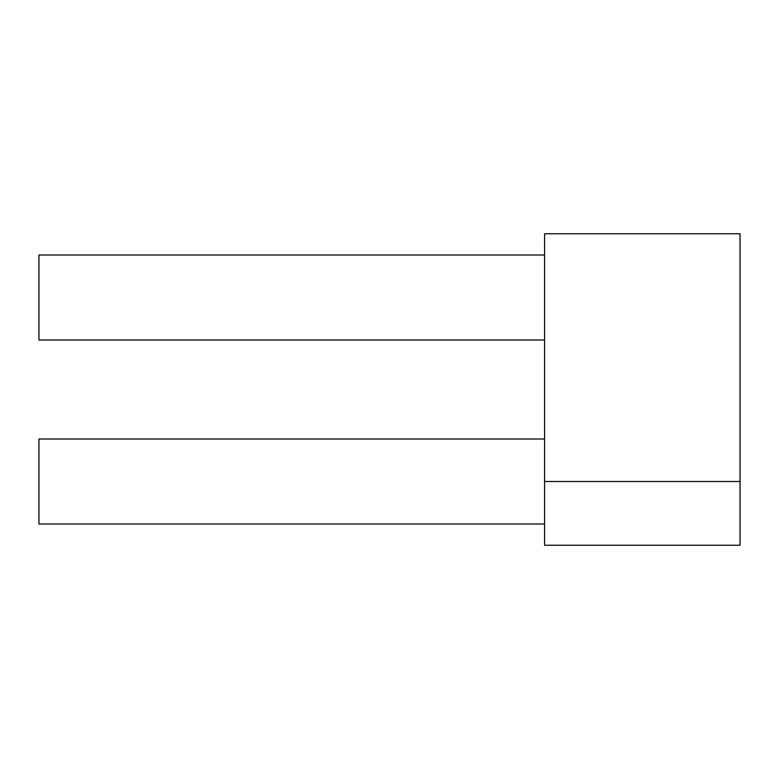 <?xml version="1.0" encoding="UTF-8"?>
<svg xmlns="http://www.w3.org/2000/svg" width="779" height="779" viewBox="0 0 779 779"><rect width="100%" height="100%" fill="white"/><g stroke="black" fill="none" stroke-linecap="round" stroke-linejoin="round"><path stroke-width="1.17" d="M544.589 481.5L544.589 233.768L740.05 233.768L740.05 545.232L544.589 545.232L544.589 481.5L740.05 481.5M544.589 523.985L38.95 523.985L38.95 439.005L544.589 439.005M544.589 339.995L38.95 339.995L38.95 255.015L544.589 255.015"/></g></svg>
